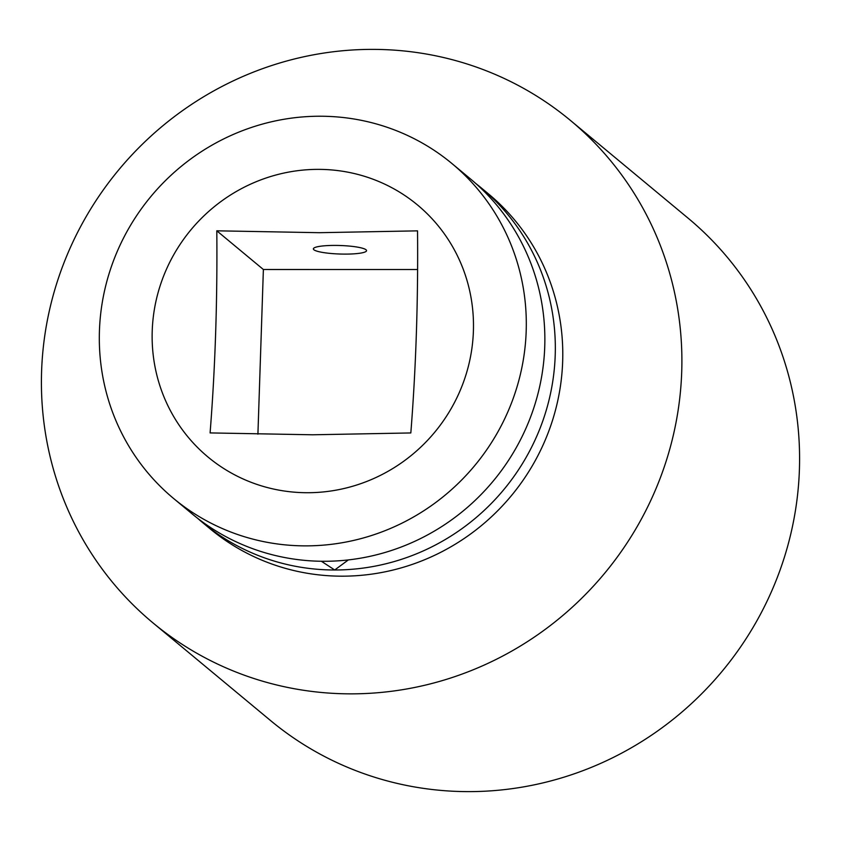 <?xml version="1.0" encoding="UTF-8"?>
<svg xmlns="http://www.w3.org/2000/svg" width="841" height="841" viewBox="0 0 841 841"><rect width="100%" height="100%" fill="white"/><g stroke="black" fill="none" stroke-linecap="round" stroke-linejoin="round"><path stroke-width="1.26" d="M173.677 498.545L192.232 513.967A217.745 210.513 -50.3 0 0 324.237 561.283A217.745 210.513 -50.3 0 0 530.293 417.777A217.745 210.513 -50.3 0 0 470.508 178.965L451.943 163.543A217.745 210.513 -50.3 0 0 319.937 116.226A217.745 210.513 -50.3 0 0 113.882 259.732A217.745 210.513 -50.3 0 0 173.677 498.545A217.745 210.513 -50.3 0 0 305.682 545.872A217.745 210.513 -50.3 0 0 511.738 402.366A217.745 210.513 -50.3 0 0 451.943 163.543M152.946 622.866L270.644 720.632A326.623 315.774 -50.3 0 0 468.658 791.623A326.623 315.774 -50.3 0 0 777.736 576.348A326.623 315.774 -50.3 0 0 688.054 218.134L570.356 120.368A326.623 315.774 -50.3 0 0 372.342 49.377A326.623 315.774 -50.3 0 0 63.264 264.652A326.623 315.774 -50.3 0 0 152.946 622.866A326.623 315.774 -50.3 0 0 350.96 693.857A326.623 315.774 -50.3 0 0 660.038 478.592A326.623 315.774 -50.3 0 0 570.356 120.368M197.54 518.224A217.745 210.513 -50.3 0 0 202.702 522.66L210.155 528.852A217.745 210.513 -50.3 0 0 342.161 576.18A217.745 210.513 -50.3 0 0 548.216 432.663A217.745 210.513 -50.3 0 0 488.421 193.851L480.968 187.659A217.745 210.513 -50.3 0 0 475.67 183.401M202.702 522.66A217.745 210.513 -50.3 0 0 334.707 569.988L348.353 559.917M334.718 245.414A26.618 4.258 1.9 0 1 366.55 250.65A26.618 4.258 1.9 0 1 345.188 254.108A26.618 4.258 1.9 0 1 313.357 248.883A26.618 4.258 1.9 0 1 334.718 245.414M417.535 230.855C418.198 300.71 415.959 368.074 410.829 432.947L312.694 434.786L210.092 432.915C215.222 368.043 217.462 300.679 216.799 230.812L319.401 232.694L417.535 230.855M307.449 492.721A163.879 158.434 -50.3 0 0 473.399 331.07A163.879 158.434 -50.3 0 0 318.171 169.367A163.879 158.434 -50.3 0 0 152.221 331.018A163.879 158.434 -50.3 0 0 307.449 492.721M321.388 561.273L334.707 569.988A217.745 210.513 -50.3 0 0 540.763 426.471A217.745 210.513 -50.3 0 0 480.968 187.659M216.799 230.812L263.38 269.509L257.914 434.166M417.546 269.53L263.38 269.509"/></g></svg>
